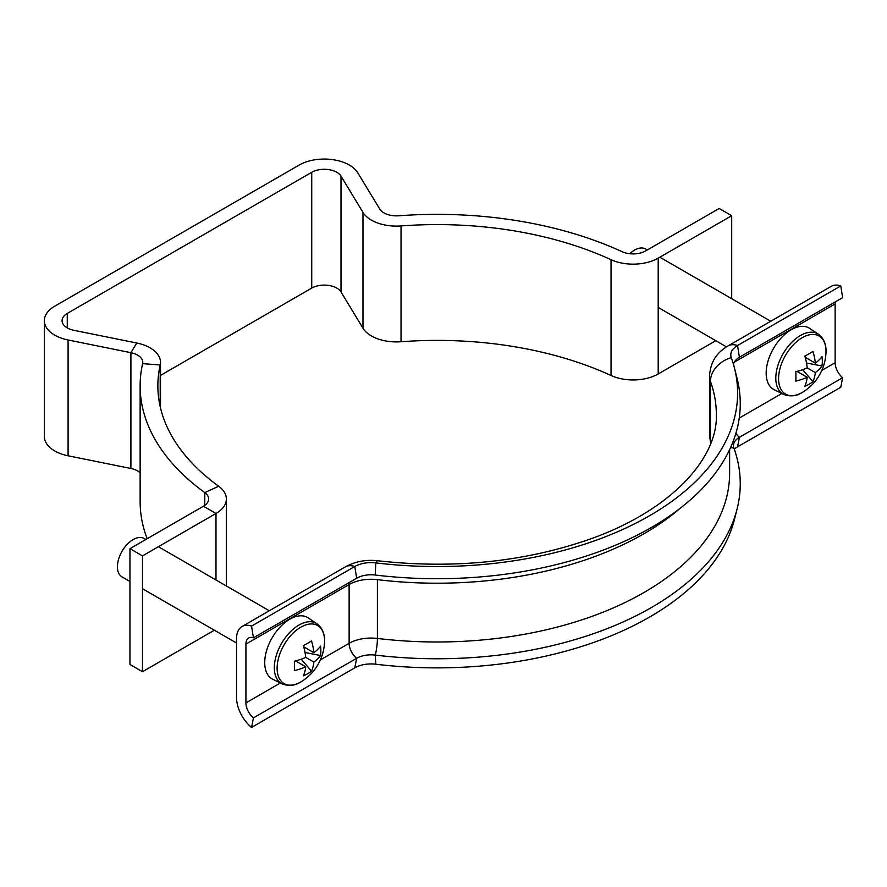 <?xml version="1.0" encoding="UTF-8"?>
<svg xmlns="http://www.w3.org/2000/svg" width="887" height="887" viewBox="0 0 887 887"><rect width="100%" height="100%" fill="white"/><g stroke="black" fill="none" stroke-linecap="round" stroke-linejoin="round"><path stroke-width="1.33" d="M731.697 298.697L731.697 215.718L719.169 208.478L645.669 250.91A17.729 10.234 180 0 1 622.086 251.686A296.968 171.446 0 0 0 398.74 215.785A17.729 10.234 180 0 1 383.916 212.88A17.729 10.234 180 0 1 379.725 209.022L357.738 172.765A35.458 20.468 0 0 0 299.196 165.049L54.739 306.192A35.458 20.468 0 0 0 44.35 320.662A35.458 20.468 0 0 0 68.088 339.987L130.899 352.682A17.729 10.234 180 0 1 142.774 362.339A17.729 10.234 180 0 1 142.619 363.659A296.968 171.446 0 0 0 140.135 385.801A296.968 171.446 0 0 0 204.786 492.607A17.729 10.234 180 0 1 208.645 498.982A17.729 10.234 180 0 1 203.456 506.222L129.957 548.654L142.485 555.894L215.996 513.462L203.456 506.222M160.503 375.412L311.736 288.098A17.729 10.234 180 0 1 341.007 291.956L362.983 328.212A35.458 20.468 0 0 0 371.376 335.918A35.458 20.468 0 0 0 401.035 341.75A279.239 161.212 180 0 1 611.043 375.5A35.458 20.468 0 0 0 658.198 373.959L715.809 340.697M658.198 373.959L658.198 258.15A35.458 20.468 180 0 1 611.043 259.691A279.239 161.212 0 0 0 401.035 225.941A35.458 20.468 180 0 1 371.376 220.12A35.458 20.468 180 0 1 362.983 212.403L341.007 176.147A17.729 10.234 0 0 0 311.736 172.289L67.268 313.421A17.729 10.234 0 0 0 62.079 320.662A17.729 10.234 0 0 0 73.954 330.33L136.753 343.014A35.458 20.468 180 0 1 160.503 362.339A35.458 20.468 180 0 1 160.203 364.978A279.239 161.212 0 0 0 157.864 385.801A279.239 161.212 0 0 0 218.657 486.231A35.458 20.468 180 0 1 226.373 498.982A35.458 20.468 180 0 1 215.996 513.462L215.996 579.976M140.135 472.771A17.729 10.234 0 0 0 130.899 468.48L68.088 455.796A35.458 20.468 180 0 1 44.35 436.471L44.35 320.662M142.485 555.894L142.485 671.703L129.957 664.463L129.957 548.654M142.485 671.703L214.355 630.213M147.175 538.719A296.968 171.446 180 0 1 140.135 501.61L140.135 385.801M658.198 258.15L731.697 215.718M733.527 364.568A20.39 11.775 180 0 1 739.425 357.239L842.65 297.644L840.765 285.924A26.599 15.356 -120 0 0 831.23 286.335L728.016 345.93C719.435 351.13 710.598 358.913 709.522 376.199L709.522 434.985A44.328 25.59 180 0 0 710.454 440.207A26.599 21.255 160.1 0 0 710.731 443.312M734.458 368.005L737.086 378.416A303.166 175.038 180 0 1 375.234 575.031L375.778 562.89A300.505 173.497 180 0 0 734.458 368.005A300.505 173.497 180 0 0 731.287 357.638A23.051 13.305 180 0 1 731.043 356.851A23.051 13.305 180 0 1 737.552 345.52L840.765 285.924M731.287 357.638A26.599 21.255 160.1 0 0 710.454 381.421A279.239 161.212 180 0 1 716.33 414.318C718.237 458.368 670.384 511.965 585.686 540.615C521.168 562.325 451.893 569.044 377.873 560.772A26.599 4.435 -83.1 0 0 375.778 562.89A23.051 13.305 0 0 0 354.778 566.505L251.553 626.1A26.599 15.356 -120 0 0 242.018 626.521A26.599 15.356 -120 0 0 236.519 638.695L236.519 697.47A26.599 15.356 -120 0 0 251.553 727.429L354.778 667.833A23.051 13.305 0 0 1 375.778 664.219A300.505 173.497 180 0 0 734.458 519.416L737.086 509.005A303.166 175.038 180 0 0 733.882 448.024A20.39 11.775 180 0 1 733.671 443.921A20.39 11.775 180 0 1 739.425 437.291L842.65 377.707A13.294 7.673 60 0 1 835.133 362.716L835.133 303.942A13.294 7.673 60 0 1 835.321 301.879M734.303 449.199A23.051 13.305 180 0 1 737.552 446.848L840.765 387.253L842.65 377.707M737.086 509.005A303.166 175.038 180 0 1 375.234 655.083A20.39 11.775 0 0 0 356.663 658.287L253.438 717.882A13.294 7.673 60 0 1 245.921 702.903L245.921 644.117A13.294 7.673 60 0 1 248.67 638.03A13.294 7.673 60 0 1 253.438 637.82L251.553 626.1M251.553 727.429L253.438 717.882M375.234 575.031A20.39 11.775 0 0 0 356.663 578.235L253.438 637.82M818.413 334.211C823.956 338.501 826.484 344.733 825.974 352.915L825.974 352.915A33.54 19.37 120 0 0 826.008 351.341A33.54 19.37 120 0 0 802.291 337.648A33.54 19.37 120 0 0 778.575 378.727A33.54 19.37 120 0 0 802.291 392.431A33.54 19.37 120 0 0 803.633 391.61L802.236 392.453C796.493 396.19 790.295 396.844 783.664 394.416L774.196 389.726A35.458 20.468 120 0 1 767.909 361.552A35.458 20.468 120 0 1 791.248 329.709A35.458 20.468 120 0 1 809.62 328.356L818.413 334.211A34.781 20.079 120 0 0 800.396 335.541A34.781 20.079 120 0 0 777.5 366.774A34.781 20.079 120 0 0 783.664 394.416M647.299 249.968L645.625 249.003A22.164 12.795 120 0 0 634.549 250.101A22.164 12.795 120 0 0 629.759 253.726M815.341 372.573A48.419 27.952 -120 0 1 812.98 381.621A48.641 37.664 -150.1 0 1 804.831 386.322A48.419 27.952 60 0 0 807.192 377.274A48.419 27.952 0 0 1 795.805 381.122A48.641 12.606 -100.9 0 0 795.916 376.598A48.641 12.606 -100.9 0 0 795.805 371.708A48.419 27.952 180 0 0 807.192 367.861L815.341 372.573A48.419 27.952 0 0 0 821.994 365.998L806.494 363.005M821.994 365.998A48.641 37.664 30.1 0 0 822.327 361.364A48.641 37.664 30.1 0 0 821.994 356.596A48.419 27.952 180 0 1 815.341 363.16A48.419 27.952 -120 0 0 812.98 351.385A48.641 12.606 -19.1 0 1 804.831 356.086A48.419 27.952 60 0 1 807.192 367.861M815.341 363.16L805.174 357.295M807.192 377.274L797.025 371.409M812.98 381.621L802.635 369.702M316.958 623.727C322.502 628.018 325.019 634.249 324.52 642.432L324.52 642.432A33.54 19.37 120 0 0 324.553 640.857A33.54 19.37 120 0 0 300.837 627.164A33.54 19.37 120 0 0 277.121 668.244A33.54 19.37 120 0 0 300.837 681.937A33.54 19.37 120 0 0 302.179 681.116L300.782 681.97C295.027 685.706 288.84 686.361 282.199 683.932L272.73 679.242A35.458 20.468 120 0 1 266.455 651.069A35.458 20.468 120 0 1 289.794 619.226A35.458 20.468 120 0 1 308.166 617.873L316.958 623.727A34.781 20.079 120 0 0 298.941 625.058A34.781 20.079 120 0 0 276.045 656.291A34.781 20.079 120 0 0 282.199 683.932M145.845 539.484L144.171 538.509A22.164 12.795 120 0 0 133.083 539.606A22.164 12.795 120 0 0 118.614 559.143A22.164 12.795 120 0 0 122.007 576.894L129.957 581.484M313.876 662.079A48.419 27.952 -120 0 1 311.525 671.137A48.641 37.664 -150.1 0 1 303.376 675.839A48.419 27.952 60 0 0 305.727 666.791A48.419 27.952 0 0 1 294.351 670.627A48.641 12.606 -100.9 0 0 294.462 666.115A48.641 12.606 -100.9 0 0 294.351 661.225A48.419 27.952 180 0 0 305.727 657.378L313.876 662.079A48.419 27.952 0 0 0 320.54 655.515L305.039 652.522M320.54 655.515A48.641 37.664 30.1 0 0 320.861 650.87A48.641 37.664 30.1 0 0 320.54 646.102A48.419 27.952 180 0 1 313.876 652.677A48.419 27.952 -120 0 0 311.525 640.902A48.641 12.606 -19.1 0 1 303.376 645.603A48.419 27.952 60 0 1 305.727 657.378M313.876 652.677L303.72 646.811M305.727 666.791L295.571 660.926M311.525 671.137L301.181 659.207M362.983 328.212L362.983 212.403M67.268 327.902L67.268 313.421M311.736 288.098L311.736 172.289M68.088 455.796L68.088 339.987M204.786 505.357L204.786 492.607L218.657 486.231M160.203 406.623L160.203 364.978L142.619 363.659M130.899 468.48L130.899 352.682L136.753 343.014M341.007 291.956L341.007 176.147M401.035 341.75L401.035 225.941M611.043 375.5L611.043 259.691M739.425 357.239L737.552 345.52A26.599 15.356 -120 0 0 728.016 345.93M734.347 362.129L835.133 303.942M739.237 418.087L781.813 393.506M821.817 370.4L835.133 362.716M737.552 446.848L739.425 437.291A13.294 7.673 60 0 1 735.855 433.433M733.882 448.024A13.294 10.633 -19.9 0 1 730.622 447.469M709.522 376.199A44.328 25.59 180 0 0 710.454 381.421L710.454 440.207A279.239 161.212 180 0 1 711.152 442.203M680.174 508.284A292.533 168.896 180 0 1 377.407 579.654A31.023 17.917 0 0 0 349.134 584.522L245.921 644.117M729.624 449.642L729.624 473.104A292.533 168.896 180 0 1 377.407 638.44L377.407 579.654M375.778 664.219L375.234 655.083A13.294 2.217 96.9 0 0 377.407 638.44A31.023 17.917 0 0 0 349.134 643.308L320.362 659.917M354.778 667.833L356.663 658.287A13.294 7.673 60 0 1 349.134 643.308L349.134 584.522A13.294 7.673 60 0 1 349.323 582.46M280.359 683.012L245.921 702.903M356.663 578.235L354.778 566.505A26.599 15.356 -120 0 0 345.243 566.926L242.018 626.521M226.373 498.982L226.373 585.974M160.503 362.339L160.503 407.898M710.653 443.5L709.522 434.985M377.873 560.772C366.12 559.398 355.243 561.449 345.243 566.926M659.839 257.208L770.77 321.249M803.633 391.61A48.752 48.752 0 0 0 825.974 352.915M658.198 307.434L726.486 346.861M158.385 546.714L269.315 610.766M302.179 681.116A48.752 48.752 0 0 0 324.52 642.432M142.485 588.724L236.519 643.008"/></g></svg>

